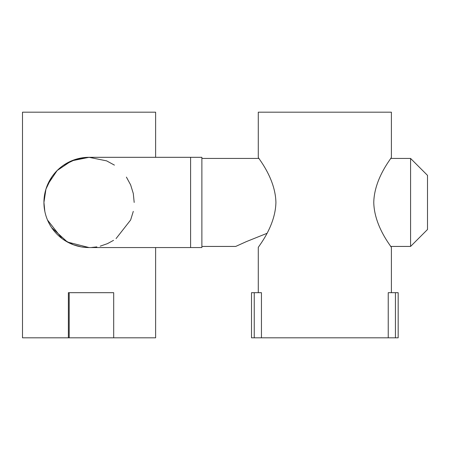 <?xml version="1.0" encoding="UTF-8"?>
<svg xmlns="http://www.w3.org/2000/svg" width="450" height="450" viewBox="0 0 450 450"><rect width="100%" height="100%" fill="white"/><g stroke="black" fill="none" stroke-linecap="round" stroke-linejoin="round"><path stroke-width="0.67" d="M69.199 292.686L68.372 292.686L68.372 337.815L69.199 337.815L69.199 292.686L113.687 292.686L113.687 337.815L155.621 337.815L155.621 247.562M155.621 157.314L155.621 112.185L22.5 112.185L22.5 337.815L68.372 337.815M134.184 202.438L133.29 193.489L130.635 184.888M130.629 184.877L126.411 177.114L130.629 184.877M63.697 165.111L75.758 159.317L89.061 157.314L71.511 160.864L57.15 170.528L47.486 184.888M51.711 177.114L45.945 189.112L43.937 202.438A45.124 45.124 0 0 1 89.061 157.314L106.611 160.864L114.418 165.111M47.492 219.999L62.049 238.584L64.569 240.339L73.502 244.794L81.264 246.887L86.653 247.5M91.474 247.5L96.857 246.887M100.221 246.161L107.432 243.653L113.552 240.339M116.072 238.584L130.629 219.999L133.29 211.382M190.592 247.562L201.876 247.562L201.876 157.314L190.592 157.314L190.592 247.562L89.061 247.562L67.421 242.038L51.711 227.762M44.831 211.382L43.937 202.438A45.124 45.124 0 0 1 89.061 157.314L190.592 157.314M81.264 246.887L77.901 246.161M73.502 244.794L70.684 243.653M69.199 337.815L113.687 337.815M89.061 247.562A45.124 45.124 0 0 1 43.937 202.438M410.58 246.437L410.58 158.439L427.5 175.359L427.5 229.511L410.58 246.437L390.639 246.437M266.968 233.342L246.437 241.583L235.716 246.437L201.876 246.437M261.444 337.815L251.511 337.815L251.511 292.686L261.444 292.686L261.444 337.815L388.232 337.815L388.232 292.686L395.426 292.686L395.426 337.815L388.232 337.815M391.399 157.314L391.399 112.185L258.278 112.185L258.278 157.314M275.912 202.438C275.4 227.047 257.468 247.528 258.278 247.562C257.468 247.528 275.4 227.047 275.912 202.438C275.4 177.829 257.468 157.348 258.278 157.314C257.468 157.348 275.4 177.829 275.912 202.438M373.77 202.438C374.282 227.047 392.209 247.528 391.399 247.562C392.209 247.528 374.282 227.047 373.77 202.438C374.282 177.829 392.209 157.348 391.399 157.314C392.209 157.348 374.282 177.829 373.77 202.438M254.25 292.686L254.25 337.815M395.426 292.686L398.171 292.686L398.171 337.815L395.426 337.815M201.876 158.439L259.037 158.439M390.639 158.439L410.58 158.439M258.278 292.686L258.278 247.562M391.399 292.686L391.399 247.562"/></g></svg>

